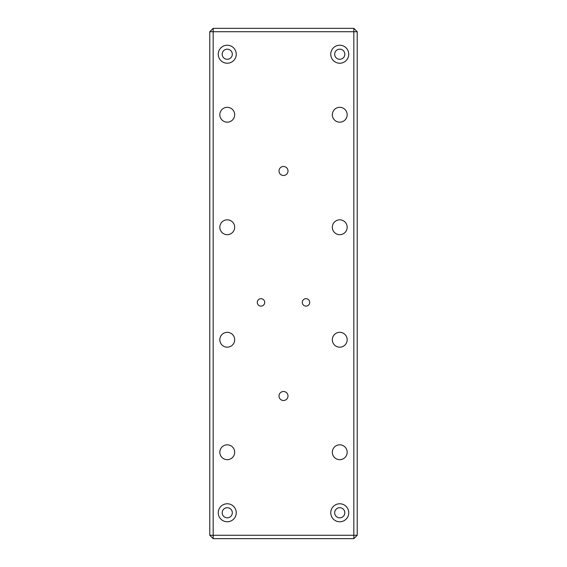 <?xml version="1.0" encoding="UTF-8"?>
<svg xmlns="http://www.w3.org/2000/svg" width="567" height="567" viewBox="0 0 567 567"><rect width="100%" height="100%" fill="white"/><g stroke="black" fill="none" stroke-linecap="round" stroke-linejoin="round"><path stroke-width="0.85" d="M218.252 54.226A9.001 9.001 0 0 0 227.247 63.228A9.001 9.001 0 0 0 236.248 54.226A9.001 9.001 0 0 0 227.247 45.225A9.001 9.001 0 0 0 218.252 54.226M222.186 54.226A5.06 5.06 0 0 0 227.247 59.287A5.06 5.06 0 0 0 232.314 54.226A5.06 5.06 0 0 0 227.247 49.166A5.06 5.06 0 0 0 222.186 54.226M330.752 54.226A9.001 9.001 0 0 0 339.753 63.228A9.001 9.001 0 0 0 348.748 54.226A9.001 9.001 0 0 0 339.753 45.225A9.001 9.001 0 0 0 330.752 54.226M334.686 54.226A5.06 5.06 0 0 0 339.753 59.287A5.06 5.06 0 0 0 344.814 54.226A5.06 5.06 0 0 0 339.753 49.166A5.06 5.06 0 0 0 334.686 54.226M218.252 512.774A9.001 9.001 0 0 0 227.247 521.775A9.001 9.001 0 0 0 236.248 512.774A9.001 9.001 0 0 0 227.247 503.772A9.001 9.001 0 0 0 218.252 512.774M222.186 512.774A5.06 5.06 0 0 0 227.247 517.834A5.06 5.06 0 0 0 232.314 512.774A5.06 5.06 0 0 0 227.247 507.713A5.06 5.06 0 0 0 222.186 512.774M330.752 512.774A9.001 9.001 0 0 0 339.753 521.775A9.001 9.001 0 0 0 348.748 512.774A9.001 9.001 0 0 0 339.753 503.772A9.001 9.001 0 0 0 330.752 512.774M334.686 512.774A5.06 5.06 0 0 0 339.753 517.834A5.06 5.06 0 0 0 344.814 512.774A5.06 5.06 0 0 0 339.753 507.713A5.06 5.06 0 0 0 334.686 512.774M257.29 302.402A3.714 3.714 0 0 0 260.997 306.116A3.714 3.714 0 0 0 264.711 302.402A3.714 3.714 0 0 0 260.997 298.689A3.714 3.714 0 0 0 257.29 302.402M302.289 302.402A3.714 3.714 0 0 0 306.003 306.116A3.714 3.714 0 0 0 309.71 302.402A3.714 3.714 0 0 0 306.003 298.689A3.714 3.714 0 0 0 302.289 302.402M288.001 396A4.501 4.501 0 0 1 283.5 400.5A4.501 4.501 0 0 1 278.999 396A4.501 4.501 0 0 1 283.5 391.499A4.501 4.501 0 0 1 288.001 396M288.001 171A4.501 4.501 0 0 1 283.5 175.501A4.501 4.501 0 0 1 278.999 171A4.501 4.501 0 0 1 283.5 166.5A4.501 4.501 0 0 1 288.001 171M234.674 227.247A7.428 7.428 0 0 1 227.247 234.674A7.428 7.428 0 0 1 219.826 227.247A7.428 7.428 0 0 1 227.247 219.826A7.428 7.428 0 0 1 234.674 227.247M347.174 227.247A7.428 7.428 0 0 1 339.753 234.674A7.428 7.428 0 0 1 332.326 227.247A7.428 7.428 0 0 1 339.753 219.826A7.428 7.428 0 0 1 347.174 227.247M347.174 339.753A7.428 7.428 0 0 1 339.753 347.174A7.428 7.428 0 0 1 332.326 339.753A7.428 7.428 0 0 1 339.753 332.326A7.428 7.428 0 0 1 347.174 339.753M234.674 339.753A7.428 7.428 0 0 1 227.247 347.174A7.428 7.428 0 0 1 219.826 339.753A7.428 7.428 0 0 1 227.247 332.326A7.428 7.428 0 0 1 234.674 339.753M234.674 452.253A7.428 7.428 0 0 1 227.247 459.674A7.428 7.428 0 0 1 219.826 452.253A7.428 7.428 0 0 1 227.247 444.826A7.428 7.428 0 0 1 234.674 452.253M347.174 452.253A7.428 7.428 0 0 1 339.753 459.674A7.428 7.428 0 0 1 332.326 452.253A7.428 7.428 0 0 1 339.753 444.826A7.428 7.428 0 0 1 347.174 452.253M347.174 114.747A7.428 7.428 0 0 1 339.753 122.174A7.428 7.428 0 0 1 332.326 114.747A7.428 7.428 0 0 1 339.753 107.326A7.428 7.428 0 0 1 347.174 114.747M234.674 114.747A7.428 7.428 0 0 1 227.247 122.174A7.428 7.428 0 0 1 219.826 114.747A7.428 7.428 0 0 1 227.247 107.326A7.428 7.428 0 0 1 234.674 114.747M213.157 31.724L213.157 535.276L353.843 535.276L353.843 31.724L213.157 31.724L213.157 28.35L353.843 28.35L353.843 31.724L357.217 31.724L357.217 535.276L353.843 538.65L213.157 538.65L213.157 535.276L209.783 535.276L209.783 31.724L213.157 31.724M357.217 535.276L353.843 535.276L353.843 538.65M213.157 538.65L209.783 535.276M353.843 28.35L357.217 31.724M209.783 31.724L213.157 28.35"/></g></svg>

